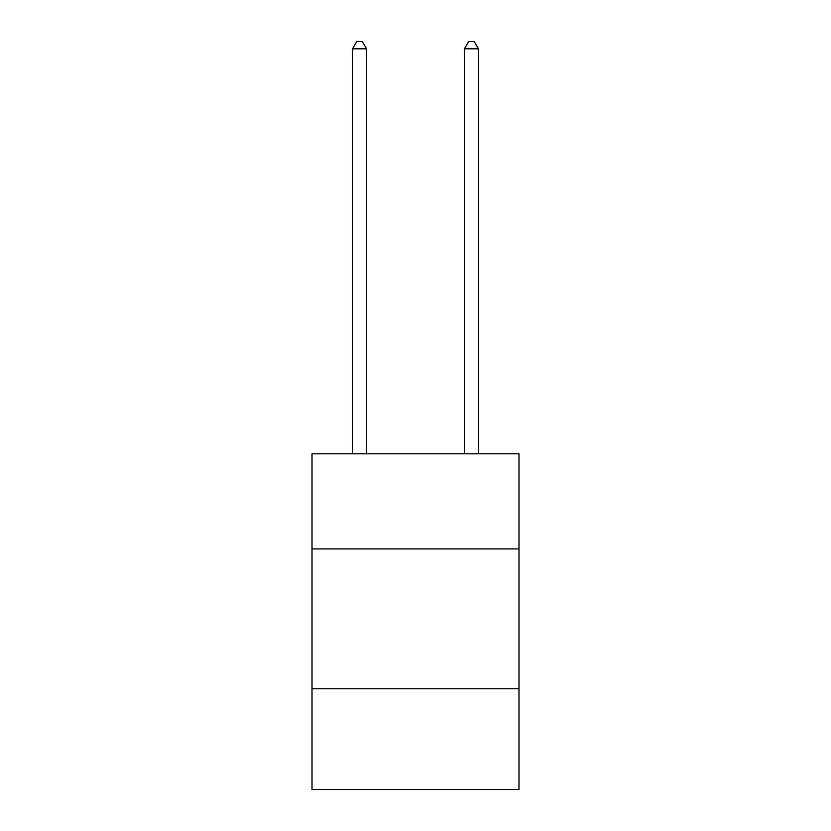<?xml version="1.0" encoding="UTF-8"?>
<svg xmlns="http://www.w3.org/2000/svg" width="831" height="831" viewBox="0 0 831 831"><rect width="100%" height="100%" fill="white"/><g stroke="black" fill="none" stroke-linecap="round" stroke-linejoin="round"><path stroke-width="1.25" d="M518.991 548.917L518.991 453.819L312.009 453.819L312.009 548.917L518.991 548.917L518.991 789.45L312.009 789.45L312.009 548.917M518.991 688.764L312.009 688.764M366.554 453.819L366.554 48.821L352.573 48.821L352.573 453.819M352.573 48.821L356.769 41.55L362.358 41.55L366.554 48.821M478.427 453.819L478.427 48.821L464.446 48.821L464.446 453.819M464.446 48.821L468.642 41.55L474.231 41.55L478.427 48.821"/></g></svg>

